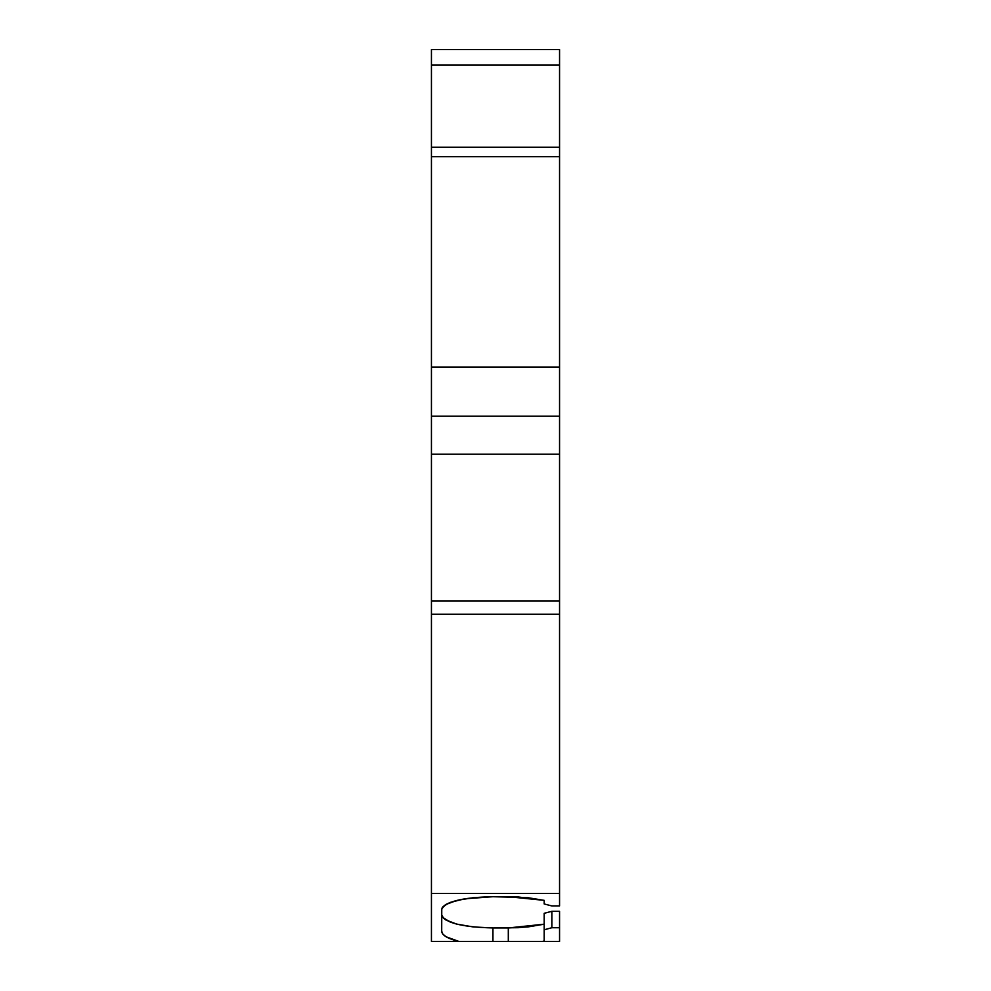 <?xml version="1.0" encoding="UTF-8"?>
<svg xmlns="http://www.w3.org/2000/svg" width="991" height="991" viewBox="0 0 991 991"><rect width="100%" height="100%" fill="white"/><g stroke="black" fill="none" stroke-linecap="round" stroke-linejoin="round"><path stroke-width="1.49" d="M551.863 911.311L544.183 913.306L544.183 929.781L544.183 913.306L551.863 911.311L551.863 927.725L544.183 929.781L544.183 913.306L551.863 911.311L559.556 911.311L559.556 927.725L551.863 927.725L544.183 929.781L544.183 940.992L542.325 941.45L559.556 941.45L559.556 927.725L551.863 927.725L544.183 929.781L544.183 940.992L542.325 941.45L559.556 941.45L559.556 927.725L551.863 927.725L551.863 911.311L559.556 911.311L559.556 927.725L559.556 911.311L551.863 911.311L551.863 927.725M431.444 65.034L431.444 147.213L431.444 65.034L559.556 65.034L431.444 65.034L431.444 49.55L559.556 49.55L559.556 65.034L559.556 49.55L431.444 49.55L431.444 65.034L559.556 65.034L559.556 49.55L431.444 49.55L431.444 147.213L559.556 147.213L559.556 156.702L559.556 147.213L431.444 147.213L431.444 156.702L559.556 156.702L559.556 600.942L431.444 600.942L431.444 614.209L559.556 614.209L559.556 600.942L431.444 600.942L431.444 614.209L559.556 614.209L559.556 600.942L431.444 600.942L431.444 893.399L559.556 893.399L559.556 905.947L551.863 905.947L559.556 905.947L559.556 893.399L559.556 905.947L551.863 905.947L544.183 903.953L551.863 905.947L544.183 903.953L544.183 900.361L527.596 897.648L492.936 896.706L473.574 897.648L457.012 900.385L445.715 904.535L442.197 907.719M441.763 908.834L441.701 931.255L442.841 934.117L446.185 936.829L458.932 941.45L492.936 941.45L492.936 927.948L473.19 926.932L456.578 924.07L445.578 919.834L442.68 917.393L441.701 914.854L442.68 917.393L450.261 922.088L456.578 924.07L473.19 926.932L492.936 927.948L518.268 927.7L544.183 924.194L527.745 926.969L508.309 927.948L508.309 941.45L559.556 941.45L559.556 927.725M431.444 147.213L431.444 156.702L559.556 156.702L559.556 65.034L559.556 147.213L431.444 147.213L431.444 156.702L559.556 156.702L559.556 367.128L431.444 367.128L431.444 416.22L559.556 416.22L559.556 893.399L559.556 614.209L559.556 893.399L431.444 893.399L431.444 941.45L458.932 941.45L446.185 936.829L442.841 934.117L441.701 931.255C441.961 935.281 447.709 938.675 458.932 941.45L492.936 941.45L492.936 927.948L508.309 927.948L508.309 941.45L492.936 941.45L508.309 941.45L508.309 927.948L544.183 924.194M559.556 156.702L559.556 600.942M559.556 367.128L431.444 367.128L431.444 156.702L431.444 416.22L559.556 416.22L559.556 367.128L431.444 367.128L431.444 454.2L559.556 454.2L431.444 454.2L431.444 600.942L431.444 454.2L559.556 454.2M441.701 909.515L441.701 931.255L441.701 909.515L442.717 906.976L445.715 904.535L450.546 902.318L464.791 898.812L492.936 896.706C462.202 897.375 445.12 901.637 441.701 909.515M508.309 896.706L492.936 896.706L518.12 896.942L544.183 900.361L544.183 903.953L544.183 900.361L508.309 896.706M441.701 914.854C444.587 922.745 461.67 927.118 492.936 927.948L492.936 941.45L458.932 941.45M559.556 416.22L431.444 416.22L431.444 600.942M559.556 614.209L431.444 614.209L431.444 941.45L431.444 893.399L559.556 893.399M544.183 929.781L544.183 940.992L542.325 941.45M492.936 927.948L508.309 927.948M492.936 941.45L508.309 941.45M559.556 65.034L559.556 147.213M431.444 416.22L431.444 454.2M431.444 614.209L431.444 893.399M431.444 156.702L431.444 367.128"/></g></svg>

